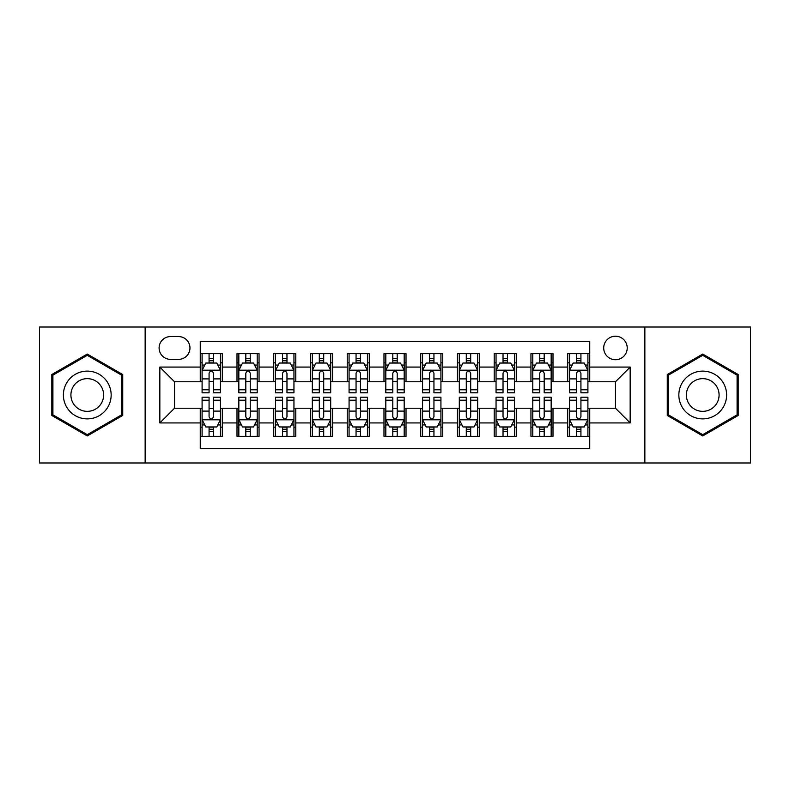 <?xml version="1.0" encoding="UTF-8"?>
<svg xmlns="http://www.w3.org/2000/svg" width="790" height="790" viewBox="0 0 790 790"><rect width="100%" height="100%" fill="white"/><g stroke="black" fill="none" stroke-linecap="round" stroke-linejoin="round"><path stroke-width="1.19" d="M615.469 336.214A11.761 11.761 0 0 0 603.708 347.965A11.761 11.761 0 0 0 615.469 359.726A11.761 11.761 0 0 0 627.221 347.965A11.761 11.761 0 0 0 615.469 336.214M644.857 462.979L750.5 462.979L750.5 327.021L644.857 327.021L644.857 462.979L145.143 462.979L145.143 327.021L39.5 327.021L39.5 462.979L145.143 462.979M589.745 353.663L567.694 353.663L567.694 367.074L553 367.074L553 381.768L567.694 381.768L567.694 367.074M553 367.074L553 353.663L530.949 353.663L530.949 367.074L516.255 367.074L516.255 381.768L530.949 381.768L530.949 367.074M516.255 367.074L516.255 353.663L494.214 353.663L494.214 367.074L479.51 367.074L479.51 381.768L494.214 381.768L494.214 367.074M479.51 367.074L479.51 353.663L457.469 353.663L457.469 367.074L442.765 367.074L442.765 381.768L457.469 381.768L457.469 367.074M442.765 367.074L442.765 353.663L420.724 353.663L420.724 367.074L406.021 367.074L406.021 381.768L420.724 381.768L420.724 367.074M406.021 367.074L406.021 353.663L383.979 353.663L383.979 367.074L369.276 367.074L369.276 381.768L383.979 381.768L383.979 367.074M369.276 367.074L369.276 353.663L347.235 353.663L347.235 367.074L332.531 367.074L332.531 381.768L347.235 381.768L347.235 367.074M332.531 367.074L332.531 353.663L310.49 353.663L310.49 367.074L295.786 367.074L295.786 381.768L310.49 381.768L310.49 367.074M295.786 367.074L295.786 353.663L273.745 353.663L273.745 367.074L259.051 367.074L259.051 381.768L273.745 381.768L273.745 367.074M259.051 367.074L259.051 353.663L237 353.663L237 381.768L222.306 381.768L222.306 353.663L200.255 353.663M200.255 436.337L222.306 436.337L222.306 408.233L237 408.233L237 436.337L259.051 436.337L259.051 408.233L273.745 408.233L273.745 422.926L259.051 422.926M273.745 422.926L273.745 436.337L295.786 436.337L295.786 408.233L310.49 408.233L310.49 422.926L295.786 422.926M310.49 422.926L310.49 436.337L332.531 436.337L332.531 408.233L347.235 408.233L347.235 422.926L332.531 422.926M347.235 422.926L347.235 436.337L369.276 436.337L369.276 408.233L383.979 408.233L383.979 422.926L369.276 422.926M383.979 422.926L383.979 436.337L406.021 436.337L406.021 408.233L420.724 408.233L420.724 422.926L406.021 422.926M420.724 422.926L420.724 436.337L442.765 436.337L442.765 408.233L457.469 408.233L457.469 422.926L442.765 422.926M457.469 422.926L457.469 436.337L479.51 436.337L479.51 408.233L494.214 408.233L494.214 422.926L479.51 422.926M494.214 422.926L494.214 436.337L516.255 436.337L516.255 408.233L530.949 408.233L530.949 422.926L516.255 422.926M530.949 422.926L530.949 436.337L553 436.337L553 408.233L567.694 408.233L567.694 422.926L553 422.926M170.492 359.361L178.58 359.361A11.386 11.386 0 0 0 189.965 347.965A11.386 11.386 0 0 0 178.58 336.579L170.492 336.579A11.386 11.386 0 0 0 159.106 347.965A11.386 11.386 0 0 0 170.492 359.361M644.857 327.021L145.143 327.021M589.745 367.074L589.745 341.349L200.255 341.349L200.255 381.768L174.531 381.768L174.531 408.233L200.255 408.233L200.255 448.651L589.745 448.651L589.745 408.233L615.469 408.233L615.469 381.768L589.745 381.768L589.745 367.074L630.163 367.074L630.163 422.926L589.745 422.926M200.255 422.926L159.837 422.926L159.837 367.074L200.255 367.074M567.694 422.926L567.694 436.337L589.745 436.337M200.255 362.847L202.092 362.847M209.073 362.847L213.488 362.847M220.469 362.847L222.306 362.847M200.255 381.402L202.092 381.402M209.073 381.402L213.488 381.402M220.469 381.402L222.306 381.402M200.255 408.598L202.092 408.598M209.073 408.598L213.488 408.598M220.469 408.598L222.306 408.598M200.255 427.153L202.092 427.153M209.073 427.153L213.488 427.153M220.469 427.153L222.306 427.153M237 381.402L238.837 381.402M245.818 381.402L250.233 381.402M257.214 381.402L259.051 381.402M237 362.847L238.837 362.847M245.818 362.847L250.233 362.847M257.214 362.847L259.051 362.847M237 408.598L238.837 408.598M245.818 408.598L250.233 408.598M257.214 408.598L259.051 408.598M237 427.153L238.837 427.153M245.818 427.153L250.233 427.153M257.214 427.153L259.051 427.153M273.745 408.598L275.582 408.598M282.563 408.598L286.968 408.598M293.949 408.598L295.786 408.598M273.745 427.153L275.582 427.153M282.563 427.153L286.968 427.153M293.949 427.153L295.786 427.153M273.745 362.847L275.582 362.847M282.563 362.847L286.968 362.847M293.949 362.847L295.786 362.847M273.745 381.402L275.582 381.402M282.563 381.402L286.968 381.402M293.949 381.402L295.786 381.402M310.49 408.598L312.327 408.598M319.308 408.598L323.712 408.598M330.694 408.598L332.531 408.598M310.49 427.153L312.327 427.153M319.308 427.153L323.712 427.153M330.694 427.153L332.531 427.153M310.49 362.847L312.327 362.847M319.308 362.847L323.712 362.847M330.694 362.847L332.531 362.847M310.49 381.402L312.327 381.402M319.308 381.402L323.712 381.402M330.694 381.402L332.531 381.402M347.235 408.598L349.071 408.598M356.053 408.598L360.457 408.598M367.439 408.598L369.276 408.598M347.235 427.153L349.071 427.153M356.053 427.153L360.457 427.153M367.439 427.153L369.276 427.153M347.235 362.847L349.071 362.847M356.053 362.847L360.457 362.847M367.439 362.847L369.276 362.847M347.235 381.402L349.071 381.402M356.053 381.402L360.457 381.402M367.439 381.402L369.276 381.402M383.979 408.598L385.816 408.598M392.798 408.598L397.202 408.598M404.184 408.598L406.021 408.598M383.979 427.153L385.816 427.153M392.798 427.153L397.202 427.153M404.184 427.153L406.021 427.153M383.979 362.847L385.816 362.847M392.798 362.847L397.202 362.847M404.184 362.847L406.021 362.847M383.979 381.402L385.816 381.402M392.798 381.402L397.202 381.402M404.184 381.402L406.021 381.402M420.724 408.598L422.561 408.598M429.543 408.598L433.947 408.598M440.929 408.598L442.765 408.598M420.724 427.153L422.561 427.153M429.543 427.153L433.947 427.153M440.929 427.153L442.765 427.153M420.724 362.847L422.561 362.847M429.543 362.847L433.947 362.847M440.929 362.847L442.765 362.847M420.724 381.402L422.561 381.402M429.543 381.402L433.947 381.402M440.929 381.402L442.765 381.402M457.469 408.598L459.306 408.598M466.288 408.598L470.692 408.598M477.674 408.598L479.51 408.598M457.469 427.153L459.306 427.153M466.288 427.153L470.692 427.153M477.674 427.153L479.51 427.153M457.469 362.847L459.306 362.847M466.288 362.847L470.692 362.847M477.674 362.847L479.51 362.847M457.469 381.402L459.306 381.402M466.288 381.402L470.692 381.402M477.674 381.402L479.51 381.402M494.214 408.598L496.051 408.598M503.033 408.598L507.437 408.598M514.418 408.598L516.255 408.598M494.214 427.153L496.051 427.153M503.033 427.153L507.437 427.153M514.418 427.153L516.255 427.153M494.214 362.847L496.051 362.847M503.033 362.847L507.437 362.847M514.418 362.847L516.255 362.847M494.214 381.402L496.051 381.402M503.033 381.402L507.437 381.402M514.418 381.402L516.255 381.402M530.949 408.598L532.786 408.598M539.768 408.598L544.182 408.598M551.163 408.598L553 408.598M530.949 427.153L532.786 427.153M539.768 427.153L544.182 427.153M551.163 427.153L553 427.153M530.949 362.847L532.786 362.847M539.768 362.847L544.182 362.847M551.163 362.847L553 362.847M530.949 381.402L532.786 381.402M539.768 381.402L544.182 381.402M551.163 381.402L553 381.402M567.694 408.598L569.531 408.598M576.512 408.598L580.927 408.598M587.908 408.598L589.745 408.598M567.694 427.153L569.531 427.153M576.512 427.153L580.927 427.153M587.908 427.153L589.745 427.153M567.694 362.847L569.531 362.847M576.512 362.847L580.927 362.847M587.908 362.847L589.745 362.847M567.694 381.402L569.531 381.402M576.512 381.402L580.927 381.402M587.908 381.402L589.745 381.402M174.531 381.768L159.837 367.074M174.531 408.233L159.837 422.926M630.163 367.074L615.469 381.768M630.163 422.926L615.469 408.233M87.265 435.942L122.727 415.471L122.727 374.529L87.265 354.058L51.814 374.529L51.814 415.471L87.265 435.942M738.186 374.529L702.735 354.058L667.274 374.529L667.274 415.471L702.735 435.942L738.186 415.471L738.186 374.529M213.488 358.443L209.073 358.443M220.469 389.796L213.488 389.796L213.488 392.798L220.469 392.798L220.469 370.382L216.786 363.035L205.765 363.035L202.092 370.382L202.092 392.798L209.073 392.798L209.073 389.796L202.092 389.796M202.092 370.382L202.092 353.663M220.469 370.382L220.469 353.663M209.073 363.035L209.073 353.663M213.488 353.663L213.488 363.035M213.488 389.796L213.488 373.137C212.016 370.303 210.545 370.303 209.073 373.137L209.073 389.796M209.073 431.557L213.488 431.557M202.092 400.204L209.073 400.204L209.073 397.202L202.092 397.202L202.092 419.618L205.765 426.965L216.786 426.965L220.469 419.618L220.469 397.202L213.488 397.202L213.488 400.204L220.469 400.204M220.469 419.618L220.469 436.337M202.092 419.618L202.092 436.337M213.488 426.965L213.488 436.337M209.073 436.337L209.073 426.965M209.073 400.204L209.073 416.863C210.545 419.697 212.016 419.697 213.488 416.863L213.488 400.204M87.265 371.112A23.888 23.888 0 0 0 63.388 395A23.888 23.888 0 0 0 87.265 418.888A23.888 23.888 0 0 0 111.153 395A23.888 23.888 0 0 0 87.265 371.112M87.265 378.647A16.353 16.353 0 0 0 70.912 395A16.353 16.353 0 0 0 87.265 411.353A16.353 16.353 0 0 0 103.618 395A16.353 16.353 0 0 0 87.265 378.647M121.621 414.839L87.265 434.668L52.91 414.839L52.91 375.161L87.265 355.332L121.621 375.161L121.621 414.839M682.047 383.061A23.888 23.888 0 0 0 690.786 415.688A23.888 23.888 0 0 0 723.413 406.939A23.888 23.888 0 0 0 714.674 374.312A23.888 23.888 0 0 0 682.047 383.061M688.574 386.824A16.353 16.353 0 0 0 694.558 409.161A16.353 16.353 0 0 0 716.895 403.176A16.353 16.353 0 0 0 710.911 380.839A16.353 16.353 0 0 0 688.574 386.824M737.09 375.161L737.09 414.839L702.735 434.668L668.38 414.839L668.38 375.161L702.735 355.332L737.09 375.161M250.233 358.443L245.818 358.443M257.214 389.796L250.233 389.796L250.233 392.798L257.214 392.798L257.214 370.382L253.531 363.035L242.51 363.035L238.837 370.382L238.837 392.798L245.818 392.798L245.818 389.796L238.837 389.796M238.837 370.382L238.837 353.663M257.214 370.382L257.214 353.663M245.818 363.035L245.818 353.663M250.233 353.663L250.233 363.035M250.233 389.796L250.233 373.137C248.761 370.303 247.29 370.303 245.818 373.137L245.818 389.796M286.968 358.443L282.563 358.443M293.949 389.796L286.968 389.796L286.968 392.798L293.949 392.798L293.949 370.382L290.276 363.035L279.255 363.035L275.582 370.382L275.582 392.798L282.563 392.798L282.563 389.796L275.582 389.796M275.582 370.382L275.582 353.663M293.949 370.382L293.949 353.663M282.563 363.035L282.563 353.663M286.968 353.663L286.968 363.035M286.968 389.796L286.968 373.137C285.506 370.303 284.035 370.303 282.563 373.137L282.563 389.796M323.712 358.443L319.308 358.443M330.694 389.796L323.712 389.796L323.712 392.798L330.694 392.798L330.694 370.382L327.021 363.035L316 363.035L312.327 370.382L312.327 392.798L319.308 392.798L319.308 389.796L312.327 389.796M312.327 370.382L312.327 353.663M330.694 370.382L330.694 353.663M319.308 363.035L319.308 353.663M323.712 353.663L323.712 363.035M323.712 389.796L323.712 373.137C322.251 370.303 320.779 370.303 319.308 373.137L319.308 389.796M360.457 358.443L356.053 358.443M367.439 389.796L360.457 389.796L360.457 392.798L367.439 392.798L367.439 370.382L363.765 363.035L352.745 363.035L349.071 370.382L349.071 392.798L356.053 392.798L356.053 389.796L349.071 389.796M349.071 370.382L349.071 353.663M367.439 370.382L367.439 353.663M356.053 363.035L356.053 353.663M360.457 353.663L360.457 363.035M360.457 389.796L360.457 373.137C358.996 370.303 357.524 370.303 356.053 373.137L356.053 389.796M245.818 431.557L250.233 431.557M238.837 400.204L245.818 400.204L245.818 397.202L238.837 397.202L238.837 419.618L242.51 426.965L253.531 426.965L257.214 419.618L257.214 397.202L250.233 397.202L250.233 400.204L257.214 400.204M257.214 419.618L257.214 436.337M238.837 419.618L238.837 436.337M250.233 426.965L250.233 436.337M245.818 436.337L245.818 426.965M245.818 400.204L245.818 416.863C247.29 419.697 248.751 419.697 250.233 416.863L250.233 400.204M282.563 431.557L286.968 431.557M275.582 400.204L282.563 400.204L282.563 397.202L275.582 397.202L275.582 419.618L279.255 426.965L290.276 426.965L293.949 419.618L293.949 397.202L286.968 397.202L286.968 400.204L293.949 400.204M293.949 419.618L293.949 436.337M275.582 419.618L275.582 436.337M286.968 426.965L286.968 436.337M282.563 436.337L282.563 426.965M282.563 400.204L282.563 416.863C284.035 419.697 285.496 419.697 286.968 416.863L286.968 400.204M319.308 431.557L323.712 431.557M312.327 400.204L319.308 400.204L319.308 397.202L312.327 397.202L312.327 419.618L316 426.965L327.021 426.965L330.694 419.618L330.694 397.202L323.712 397.202L323.712 400.204L330.694 400.204M330.694 419.618L330.694 436.337M312.327 419.618L312.327 436.337M323.712 426.965L323.712 436.337M319.308 436.337L319.308 426.965M319.308 400.204L319.308 416.863C320.779 419.697 322.241 419.697 323.712 416.863L323.712 400.204M356.053 431.557L360.457 431.557M349.071 400.204L356.053 400.204L356.053 397.202L349.071 397.202L349.071 419.618L352.745 426.965L363.765 426.965L367.439 419.618L367.439 397.202L360.457 397.202L360.457 400.204L367.439 400.204M367.439 419.618L367.439 436.337M349.071 419.618L349.071 436.337M360.457 426.965L360.457 436.337M356.053 436.337L356.053 426.965M356.053 400.204L356.053 416.863C357.515 419.697 358.986 419.697 360.457 416.863L360.457 400.204M397.202 358.443L392.798 358.443M404.184 389.796L397.202 389.796L397.202 392.798L404.184 392.798L404.184 370.382L400.51 363.035L389.49 363.035L385.816 370.382L385.816 392.798L392.798 392.798L392.798 389.796L385.816 389.796M385.816 370.382L385.816 353.663M404.184 370.382L404.184 353.663M392.798 363.035L392.798 353.663M397.202 353.663L397.202 363.035M397.202 389.796L397.202 373.137C395.741 370.303 394.269 370.303 392.798 373.137L392.798 389.796M392.798 431.557L397.202 431.557M385.816 400.204L392.798 400.204L392.798 397.202L385.816 397.202L385.816 419.618L389.49 426.965L400.51 426.965L404.184 419.618L404.184 397.202L397.202 397.202L397.202 400.204L404.184 400.204M404.184 419.618L404.184 436.337M385.816 419.618L385.816 436.337M397.202 426.965L397.202 436.337M392.798 436.337L392.798 426.965M392.798 400.204L392.798 416.863C394.259 419.697 395.731 419.697 397.202 416.863L397.202 400.204M433.947 358.443L429.543 358.443M440.929 389.796L433.947 389.796L433.947 392.798L440.929 392.798L440.929 370.382L437.255 363.035L426.235 363.035L422.561 370.382L422.561 392.798L429.543 392.798L429.543 389.796L422.561 389.796M422.561 370.382L422.561 353.663M440.929 370.382L440.929 353.663M429.543 363.035L429.543 353.663M433.947 353.663L433.947 363.035M433.947 389.796L433.947 373.137C432.486 370.303 431.014 370.303 429.543 373.137L429.543 389.796M429.543 431.557L433.947 431.557M422.561 400.204L429.543 400.204L429.543 397.202L422.561 397.202L422.561 419.618L426.235 426.965L437.255 426.965L440.929 419.618L440.929 397.202L433.947 397.202L433.947 400.204L440.929 400.204M440.929 419.618L440.929 436.337M422.561 419.618L422.561 436.337M433.947 426.965L433.947 436.337M429.543 436.337L429.543 426.965M429.543 400.204L429.543 416.863C431.004 419.697 432.476 419.697 433.947 416.863L433.947 400.204M470.692 358.443L466.288 358.443M477.674 389.796L470.692 389.796L470.692 392.798L477.674 392.798L477.674 370.382L474 363.035L462.979 363.035L459.306 370.382L459.306 392.798L466.288 392.798L466.288 389.796L459.306 389.796M459.306 370.382L459.306 353.663M477.674 370.382L477.674 353.663M466.288 363.035L466.288 353.663M470.692 353.663L470.692 363.035M470.692 389.796L470.692 373.137C469.221 370.303 467.759 370.303 466.288 373.137L466.288 389.796M466.288 431.557L470.692 431.557M459.306 400.204L466.288 400.204L466.288 397.202L459.306 397.202L459.306 419.618L462.979 426.965L474 426.965L477.674 419.618L477.674 397.202L470.692 397.202L470.692 400.204L477.674 400.204M477.674 419.618L477.674 436.337M459.306 419.618L459.306 436.337M470.692 426.965L470.692 436.337M466.288 436.337L466.288 426.965M466.288 400.204L466.288 416.863C467.749 419.697 469.221 419.697 470.692 416.863L470.692 400.204M507.437 358.443L503.033 358.443M514.418 389.796L507.437 389.796L507.437 392.798L514.418 392.798L514.418 370.382L510.745 363.035L499.724 363.035L496.051 370.382L496.051 392.798L503.033 392.798L503.033 389.796L496.051 389.796M496.051 370.382L496.051 353.663M514.418 370.382L514.418 353.663M503.033 363.035L503.033 353.663M507.437 353.663L507.437 363.035M507.437 389.796L507.437 373.137C505.965 370.303 504.504 370.303 503.033 373.137L503.033 389.796M503.033 431.557L507.437 431.557M496.051 400.204L503.033 400.204L503.033 397.202L496.051 397.202L496.051 419.618L499.724 426.965L510.745 426.965L514.418 419.618L514.418 397.202L507.437 397.202L507.437 400.204L514.418 400.204M514.418 419.618L514.418 436.337M496.051 419.618L496.051 436.337M507.437 426.965L507.437 436.337M503.033 436.337L503.033 426.965M503.033 400.204L503.033 416.863C504.494 419.697 505.965 419.697 507.437 416.863L507.437 400.204M544.182 358.443L539.768 358.443M551.163 389.796L544.182 389.796L544.182 392.798L551.163 392.798L551.163 370.382L547.49 363.035L536.469 363.035L532.786 370.382L532.786 392.798L539.768 392.798L539.768 389.796L532.786 389.796M532.786 370.382L532.786 353.663M551.163 370.382L551.163 353.663M539.768 363.035L539.768 353.663M544.182 353.663L544.182 363.035M544.182 389.796L544.182 373.137C542.71 370.303 541.249 370.303 539.768 373.137L539.768 389.796M539.768 431.557L544.182 431.557M532.786 400.204L539.768 400.204L539.768 397.202L532.786 397.202L532.786 419.618L536.469 426.965L547.49 426.965L551.163 419.618L551.163 397.202L544.182 397.202L544.182 400.204L551.163 400.204M551.163 419.618L551.163 436.337M532.786 419.618L532.786 436.337M544.182 426.965L544.182 436.337M539.768 436.337L539.768 426.965M539.768 400.204L539.768 416.863C541.239 419.697 542.71 419.697 544.182 416.863L544.182 400.204M580.927 358.443L576.512 358.443M587.908 389.796L580.927 389.796L580.927 392.798L587.908 392.798L587.908 370.382L584.235 363.035L573.214 363.035L569.531 370.382L569.531 392.798L576.512 392.798L576.512 389.796L569.531 389.796M569.531 370.382L569.531 353.663M587.908 370.382L587.908 353.663M576.512 363.035L576.512 353.663M580.927 353.663L580.927 363.035M580.927 389.796L580.927 373.137C579.455 370.303 577.984 370.303 576.512 373.137L576.512 389.796M576.512 431.557L580.927 431.557M569.531 400.204L576.512 400.204L576.512 397.202L569.531 397.202L569.531 419.618L573.214 426.965L584.235 426.965L587.908 419.618L587.908 397.202L580.927 397.202L580.927 400.204L587.908 400.204M587.908 419.618L587.908 436.337M569.531 419.618L569.531 436.337M580.927 426.965L580.927 436.337M576.512 436.337L576.512 426.965M576.512 400.204L576.512 416.863C577.984 419.697 579.455 419.697 580.927 416.863L580.927 400.204M237 422.926L222.306 422.926M237 367.074L222.306 367.074M220.37 370.194L202.181 370.194M202.092 365.059L204.758 365.059M217.803 365.059L220.469 365.059M209.073 378.894L202.092 378.894M220.469 378.894L213.488 378.894M213.488 360.773L209.073 360.773M202.181 419.806L220.37 419.806M220.469 424.941L217.803 424.941M204.758 424.941L202.092 424.941M213.488 411.106L220.469 411.106M202.092 411.106L209.073 411.106M209.073 429.227L213.488 429.227M257.115 370.194L238.926 370.194M238.837 365.059L241.503 365.059M254.548 365.059L257.214 365.059M245.818 378.894L238.837 378.894M257.214 378.894L250.233 378.894M250.233 360.773L245.818 360.773M293.86 370.194L275.671 370.194M275.582 365.059L278.248 365.059M291.293 365.059L293.949 365.059M282.563 378.894L275.582 378.894M293.949 378.894L286.968 378.894M286.968 360.773L282.563 360.773M330.605 370.194L312.415 370.194M312.327 365.059L314.993 365.059M328.038 365.059L330.694 365.059M319.308 378.894L312.327 378.894M330.694 378.894L323.712 378.894M323.712 360.773L319.308 360.773M367.35 370.194L349.16 370.194M349.071 365.059L351.738 365.059M364.782 365.059L367.439 365.059M356.053 378.894L349.071 378.894M367.439 378.894L360.457 378.894M360.457 360.773L356.053 360.773M238.926 419.806L257.115 419.806M257.214 424.941L254.548 424.941M241.503 424.941L238.837 424.941M250.233 411.106L257.214 411.106M238.837 411.106L245.818 411.106M245.818 429.227L250.233 429.227M275.671 419.806L293.86 419.806M293.949 424.941L291.293 424.941M278.248 424.941L275.582 424.941M286.968 411.106L293.949 411.106M275.582 411.106L282.563 411.106M282.563 429.227L286.968 429.227M312.415 419.806L330.605 419.806M330.694 424.941L328.038 424.941M314.993 424.941L312.327 424.941M323.712 411.106L330.694 411.106M312.327 411.106L319.308 411.106M319.308 429.227L323.712 429.227M349.16 419.806L367.35 419.806M367.439 424.941L364.782 424.941M351.738 424.941L349.071 424.941M360.457 411.106L367.439 411.106M349.071 411.106L356.053 411.106M356.053 429.227L360.457 429.227M404.095 370.194L385.905 370.194M385.816 365.059L388.473 365.059M401.527 365.059L404.184 365.059M392.798 378.894L385.816 378.894M404.184 378.894L397.202 378.894M397.202 360.773L392.798 360.773M385.905 419.806L404.095 419.806M404.184 424.941L401.527 424.941M388.473 424.941L385.816 424.941M397.202 411.106L404.184 411.106M385.816 411.106L392.798 411.106M392.798 429.227L397.202 429.227M440.84 370.194L422.65 370.194M422.561 365.059L425.218 365.059M438.262 365.059L440.929 365.059M429.543 378.894L422.561 378.894M440.929 378.894L433.947 378.894M433.947 360.773L429.543 360.773M422.65 419.806L440.84 419.806M440.929 424.941L438.262 424.941M425.218 424.941L422.561 424.941M433.947 411.106L440.929 411.106M422.561 411.106L429.543 411.106M429.543 429.227L433.947 429.227M477.585 370.194L459.395 370.194M459.306 365.059L461.962 365.059M475.007 365.059L477.674 365.059M466.288 378.894L459.306 378.894M477.674 378.894L470.692 378.894M470.692 360.773L466.288 360.773M459.395 419.806L477.585 419.806M477.674 424.941L475.007 424.941M461.962 424.941L459.306 424.941M470.692 411.106L477.674 411.106M459.306 411.106L466.288 411.106M466.288 429.227L470.692 429.227M514.33 370.194L496.14 370.194M496.051 365.059L498.707 365.059M511.752 365.059L514.418 365.059M503.033 378.894L496.051 378.894M514.418 378.894L507.437 378.894M507.437 360.773L503.033 360.773M496.14 419.806L514.33 419.806M514.418 424.941L511.752 424.941M498.707 424.941L496.051 424.941M507.437 411.106L514.418 411.106M496.051 411.106L503.033 411.106M503.033 429.227L507.437 429.227M551.074 370.194L532.885 370.194M532.786 365.059L535.452 365.059M548.497 365.059L551.163 365.059M539.768 378.894L532.786 378.894M551.163 378.894L544.182 378.894M544.182 360.773L539.768 360.773M532.885 419.806L551.074 419.806M551.163 424.941L548.497 424.941M535.452 424.941L532.786 424.941M544.182 411.106L551.163 411.106M532.786 411.106L539.768 411.106M539.768 429.227L544.182 429.227M587.819 370.194L569.63 370.194M569.531 365.059L572.197 365.059M585.242 365.059L587.908 365.059M576.512 378.894L569.531 378.894M587.908 378.894L580.927 378.894M580.927 360.773L576.512 360.773M569.63 419.806L587.819 419.806M587.908 424.941L585.242 424.941M572.197 424.941L569.531 424.941M580.927 411.106L587.908 411.106M569.531 411.106L576.512 411.106M576.512 429.227L580.927 429.227"/></g></svg>
